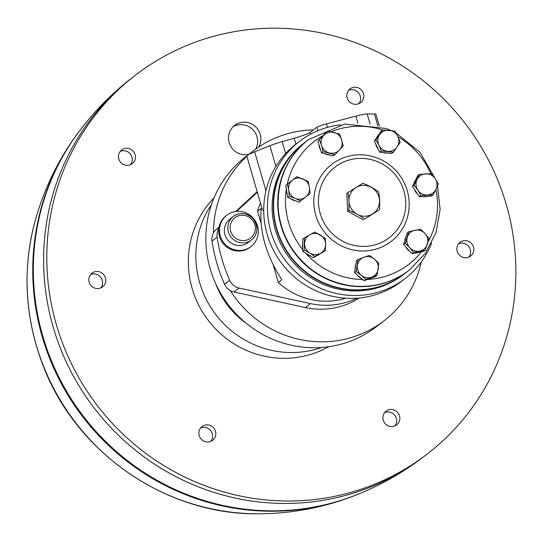 <?xml version="1.0" encoding="UTF-8"?>
<svg xmlns="http://www.w3.org/2000/svg" width="543" height="543" viewBox="0 0 543 543"><rect width="100%" height="100%" fill="white"/><g stroke="black" fill="none" stroke-linecap="round" stroke-linejoin="round"><path stroke-width="0.81" d="M384.634 412.592A8.654 8.389 -127.6 0 1 394.883 425.909M388.958 409.734A8.654 8.389 -127.6 0 1 396.641 424.877A8.654 8.389 -127.6 0 1 384.715 423.133A8.654 8.389 -127.6 0 1 388.958 409.734M348.586 90.355A8.654 8.389 -127.6 0 1 358.842 103.672M352.909 87.504A8.654 8.389 -127.6 0 1 360.6 102.641A8.654 8.389 -127.6 0 1 348.667 100.903A8.654 8.389 -127.6 0 1 352.909 87.504M90.566 274.582A8.654 8.389 -127.6 0 1 100.815 287.899M94.889 271.731A8.654 8.389 -127.6 0 1 102.573 286.867A8.654 8.389 -127.6 0 1 90.647 285.123A8.654 8.389 -127.6 0 1 94.889 271.731M120.241 151.395A8.654 8.389 -127.6 0 1 130.496 164.705M124.564 148.538A8.654 8.389 -127.6 0 1 132.254 163.674A8.654 8.389 -127.6 0 1 120.322 161.936A8.654 8.389 -127.6 0 1 124.564 148.538M200.605 427.999A8.654 8.389 -127.6 0 1 210.854 441.31M204.928 425.142A8.654 8.389 -127.6 0 1 212.612 440.278A8.654 8.389 -127.6 0 1 200.679 438.54A8.654 8.389 -127.6 0 1 204.928 425.142M458.625 243.773A8.654 8.389 -127.6 0 1 468.874 257.09M462.948 240.916A8.654 8.389 -127.6 0 1 470.632 256.058A8.654 8.389 -127.6 0 1 458.706 254.314A8.654 8.389 -127.6 0 1 462.948 240.916M233.096 126.729A16.487 15.985 -127.6 0 1 236.891 125.162A16.487 15.985 -127.6 0 1 254.043 131.053A16.487 15.985 -127.6 0 1 255.685 149.135M248.864 154.327A16.487 15.985 -127.6 0 1 230.232 145.354A16.487 15.985 -127.6 0 1 234.617 125.392A16.487 15.985 -127.6 0 1 240.094 122.691A16.487 15.985 -127.6 0 1 257.389 128.772A16.487 15.985 -127.6 0 1 258.672 147.051M345.748 298.202A70.081 67.936 -127.6 0 1 278.294 282.455L273.258 265.12M260.464 203.055A70.081 67.936 -127.6 0 0 257.599 211.22L261.027 223.01M236.694 211.39L257.341 192.31M250.968 246.57L250.167 247.187A19.786 19.181 -127.6 0 1 228.623 248.287A19.786 19.181 -127.6 0 1 218.822 228.583A19.786 19.181 -127.6 0 1 226.024 215.829L226.825 215.211A19.786 19.181 -127.6 0 1 236.843 211.383A19.786 19.181 -127.6 0 1 256.859 224.021A19.786 19.181 -127.6 0 1 250.968 246.57A19.786 19.181 -127.6 0 1 220.282 235.866A19.786 19.181 -127.6 0 1 226.825 215.211M356.982 298.182A74.201 71.934 -127.6 0 1 310.467 303.598L239.103 288.055A13.195 12.788 -127.6 0 1 229.682 280.324A164.896 159.859 -127.6 0 1 217.146 237.155A13.195 12.788 -127.6 0 1 218.822 228.583M224.931 234.624A14.837 14.389 -127.6 0 1 229.845 219.128L233.307 216.467A14.837 14.389 52.4 0 0 228.393 231.956A14.837 14.389 52.4 0 0 251.409 239.986A14.837 14.389 52.4 0 0 253.757 219.447A14.837 14.389 52.4 0 0 233.307 216.467C240.155 211.906 246.827 212.686 253.309 218.795C258.583 227.388 257.945 234.447 251.409 239.986L247.947 242.646A14.837 14.389 -127.6 0 1 224.931 234.624M359.188 297.998A74.201 71.934 -127.6 0 1 305.342 307.548L233.979 292.005A13.195 12.788 -127.6 0 1 230.32 290.614A13.195 12.788 -127.6 0 1 224.558 284.267A164.896 159.859 -127.6 0 1 212.014 241.106A13.195 12.788 -127.6 0 1 213.528 232.818A13.195 12.788 -127.6 0 1 215.91 229.811L219.114 226.852M263.715 210.304L262.5 210.053L246.848 156.194A32.152 2.953 -16.2 0 1 254.653 151.816L269.905 145.721A16.487 1.514 -16.2 0 1 282.197 141.655L294.197 138.234A16.487 1.514 163.8 0 0 310.168 132.377L316.847 127.238A8.247 0.76 -16.2 0 1 326.472 123.858L355.828 116.121A16.487 1.514 -16.2 0 1 367.122 113.908L374.432 114.003A32.152 2.953 -16.2 0 1 375.987 114.437L379.421 126.247M235.723 211.499L257.158 191.686M431.583 243.101A86.568 83.927 -127.6 0 1 405.159 278.518A86.568 83.927 -127.6 0 1 285.849 261.115A86.568 83.927 -127.6 0 1 299.546 141.323A86.568 83.927 -127.6 0 1 340.549 124.842M405.159 278.518L401.44 281.383A86.568 83.927 -127.6 0 1 282.129 263.979A86.568 83.927 -127.6 0 1 295.826 144.187L299.546 141.323M257.599 211.22L261.129 208.505C259.459 232.139 266.362 255.882 281.824 279.74L278.294 282.455M364.604 219.046L379.516 209.802L364.604 219.046C360.084 215.598 354.817 212.713 348.823 210.406C349.264 203.876 348.973 197.917 347.948 192.521L362.86 183.283C368.853 185.597 374.113 188.475 378.641 191.923L378.641 191.923C379.672 197.319 379.964 203.279 379.516 209.802L379.537 209.781M363.484 219.908L347.696 211.268L348.823 210.406M347.696 211.268L346.828 193.383L347.948 192.521M394.856 131.114L397.632 136.055L400.191 142.185L396.824 147.35L393.342 152.203L381.234 150.954L379.095 145.531L375.939 139.795L382.747 129.872L394.856 131.114M382.761 129.865L381.145 131.107L374.331 141.024L375.939 139.795M327.721 131.114L339.524 134.087L341.54 139.395L343.19 145.877M324.198 134.935L327.7 131.128L326.099 132.363L317.865 141.099L324.198 134.935A10.724 10.398 52.4 0 1 333.517 132.295M343.196 145.877L334.922 154.701L323.078 151.653L321.463 145.09L319.467 139.87M287.41 184.077L296.946 176.692L308.18 181.389L309.503 187.749L310.06 193.62L300.571 201.005L295.636 198.534L289.256 196.227L288.72 190.342L287.41 184.077L285.808 185.312L296.878 176.713M304.331 250.099L304.29 237.868L314.804 232.017L325.311 238.329L325.657 243.875L325.372 250.662L314.859 256.506L310.291 253.282L304.331 250.099L302.722 251.334L302.689 239.103L304.29 237.868M365.71 279.475L361.618 275.566L356.201 271.588L357.973 259.54L369.362 255.373L373.998 258.794L378.838 263.301L377.012 275.301L365.71 279.475L364.109 280.711L354.593 272.824L356.371 260.776L357.973 259.54M377.018 275.294L375.396 276.55L364.109 280.711M425.339 250.085L413.508 252.481L409.395 247.309L405.227 243.291L408.77 231.698L420.601 229.261L424.769 233.32L428.902 238.377L425.339 250.085L423.737 251.321L411.906 253.717L403.625 244.526L405.227 243.291M374.331 141.024L379.632 152.189L391.741 153.438L393.342 152.203M354.593 272.824L356.201 271.588M411.906 253.717L413.508 252.481M379.632 152.189L381.234 150.954M387.688 153.017A10.717 10.392 -127.6 0 1 383.148 152.549M378.206 149.189A10.717 10.392 -127.6 0 1 375.831 144.173M376.686 137.596A10.717 10.392 -127.6 0 1 378.396 135.112M334.922 154.701L333.321 155.936L321.476 152.888L317.865 141.099M321.476 152.888L323.078 151.653M329.553 154.965A10.717 10.392 -127.6 0 1 324.795 153.744M320.506 149.712A10.717 10.392 -127.6 0 1 318.917 144.533M320.994 137.779A10.717 10.392 -127.6 0 1 322.474 136.205M300.571 201.005L298.969 202.234L287.654 197.455L285.808 185.312M287.654 197.455L289.256 196.227M295.528 200.781A10.717 10.392 -127.6 0 1 290.743 198.765M287.152 194.143A10.717 10.392 -127.6 0 1 286.365 188.991M325.352 250.676L313.257 257.735L302.722 251.334M313.257 257.735L314.859 256.506M302.716 247.913A10.717 10.392 -127.6 0 1 302.702 242.979M319.101 254.491A10.717 10.392 -127.6 0 1 317.275 255.502M310.182 255.868A10.717 10.392 -127.6 0 1 305.566 253.058M361.421 278.478A10.717 10.392 -127.6 0 1 357.151 274.941M355.108 269.335A10.717 10.392 -127.6 0 1 355.78 264.794M370.815 278.24A10.717 10.392 -127.6 0 1 368.039 279.265M403.625 244.526L407.169 232.933L408.77 231.698M419.271 252.224A10.717 10.392 -127.6 0 1 415.728 252.943M409.626 251.185A10.717 10.392 -127.6 0 1 405.865 247.011M404.698 241.011A10.717 10.392 -127.6 0 1 405.92 237.026M427.178 196.376A10.717 10.392 -127.6 0 1 423.051 196.573M417.506 193.966A10.717 10.392 -127.6 0 1 414.39 189.29M414.18 182.964A10.717 10.392 -127.6 0 1 415.768 179.672M435.9 189.473A77.5 75.131 -127.6 0 1 428.122 241.778M397.992 136.809A77.5 75.131 -127.6 0 1 430.85 173.645M331.223 131.711A77.5 75.131 -127.6 0 1 382.632 129.96M287.24 184.199A77.5 75.131 -127.6 0 1 322.949 135.702M302.722 249.705A77.5 75.131 -127.6 0 1 286.358 188.923M362.663 279.509A77.5 75.131 -127.6 0 1 305.519 253.031M421.456 251.782A77.5 75.131 -127.6 0 1 367.611 279.421M407.25 190.661A48.646 47.16 -127.6 0 1 350.31 249.291A48.646 47.16 -127.6 0 1 326.906 168.724A48.646 47.16 -127.6 0 1 407.25 190.661M431.427 173.712L434.95 178.294L438.337 183.948L436.199 188.862L433.07 194.937L420.968 195.521L418.103 190.491L414.099 185.224L419.345 174.344L431.434 173.712M419.345 174.344L417.737 175.579L412.497 186.459L414.099 185.224M433.07 194.937L431.468 196.166L425.42 196.457L419.366 196.749L420.968 195.521M419.366 196.749L412.497 186.459M404.012 191.204A44.519 43.162 -127.6 0 1 351.898 244.866A44.519 43.162 -127.6 0 1 330.477 171.126A44.519 43.162 -127.6 0 1 404.012 191.204M409.055 270.319A82.448 79.93 -127.6 0 1 408.893 270.441A82.448 79.93 -127.6 0 1 295.27 253.866A82.448 79.93 -127.6 0 1 308.309 139.782A82.448 79.93 -127.6 0 1 308.472 139.66M408.893 270.441L404.732 273.652A82.448 79.93 -127.6 0 1 291.102 257.077A82.448 79.93 -127.6 0 1 304.141 142.985L308.309 139.782M404.569 273.774A82.448 79.93 -127.6 0 1 404.406 273.896A82.448 79.93 -127.6 0 1 290.783 257.321A82.448 79.93 -127.6 0 1 303.822 143.237A82.448 79.93 -127.6 0 1 303.985 143.108M404.406 273.896L403.286 274.758A82.448 79.93 -127.6 0 1 289.657 258.183A82.448 79.93 -127.6 0 1 302.702 144.099L303.822 143.237M421.293 261.957A107.181 103.91 -127.6 0 1 384.044 320.784A107.181 103.91 -127.6 0 1 230.32 290.614M321.653 347.479A94.815 91.916 -127.6 0 1 199.661 282.645A94.815 91.916 -127.6 0 1 211.519 204.412M328.569 346.739A94.815 91.916 -127.6 0 1 192.127 288.442A94.815 91.916 -127.6 0 1 214.003 197.91M213.528 232.818A107.181 103.91 -127.6 0 1 246.882 156.296M249.169 154.266A107.181 103.91 -127.6 0 1 253.282 150.927A107.181 103.91 -127.6 0 1 313.386 129.899M384.044 320.784L376.353 326.71A107.181 103.91 -127.6 0 1 210.141 268.731A107.181 103.91 -127.6 0 1 245.592 156.846L246.977 155.78M246.169 323.234A82.448 79.93 -127.6 0 1 215.652 283.589M80.445 129.75A236.565 229.336 52.4 0 0 73.156 139.687A236.565 229.336 52.4 0 0 83.065 417.221A236.565 229.336 52.4 0 0 348.83 497.795A236.565 229.336 52.4 0 0 360.301 493.288M353.031 496.166A236.802 229.567 -127.6 0 1 83.71 416.732A236.802 229.567 -127.6 0 1 75.803 136.055C91.808 113.752 110.636 94.265 132.295 77.588A239.096 231.793 -127.6 0 0 94.468 408.438A239.096 231.793 -127.6 0 0 423.988 456.514C402.329 473.177 378.675 486.399 353.018 496.166M506.259 204.48A239.096 231.793 -127.6 0 1 427.171 454.063A239.096 231.793 -127.6 0 1 97.652 405.994A239.096 231.793 -127.6 0 1 135.478 75.138A239.096 231.793 -127.6 0 1 506.259 204.48M230.639 231.162A12.862 12.469 -127.6 0 1 245.694 215.659A12.862 12.469 -127.6 0 1 251.884 236.958A12.862 12.469 -127.6 0 1 230.639 231.162M316.847 127.238L317.852 130.7M310.168 132.377L310.677 134.121M326.472 123.858L327.49 127.361M355.828 116.121L357.864 123.125M367.122 113.908L370.102 124.171M374.432 114.003L377.867 125.82M254.653 151.816L265.961 190.736M269.905 145.721L275.912 166.409M282.197 141.655L285.638 153.506M294.197 138.234L295.908 144.126M215.91 229.811L218.999 227.436M305.342 307.548L310.467 303.598M233.979 292.005L239.103 288.055M377.84 208.254A15.618 15.136 52.4 0 0 363.457 185.36A15.618 15.136 52.4 0 0 351.341 208.77A15.618 15.136 52.4 0 0 377.84 208.254M397.632 136.055A10.724 10.398 52.4 0 0 389.555 130.293M388.686 130.205A10.724 10.398 52.4 0 0 379.903 134.23M379.414 134.942A10.724 10.398 52.4 0 0 378.715 144.73M379.095 145.531A10.724 10.398 52.4 0 0 387.179 151.287M397.313 146.637A10.724 10.398 52.4 0 0 398.012 136.85M388.041 151.375A10.724 10.398 52.4 0 0 396.824 147.35M323.608 135.567A10.724 10.398 52.4 0 0 321.463 145.09M321.721 145.938A10.724 10.398 52.4 0 0 328.895 152.821M329.744 153.038A10.724 10.398 52.4 0 0 339.063 150.397M341.54 139.395A10.724 10.398 52.4 0 0 334.366 132.512M339.653 149.766A10.724 10.398 52.4 0 0 341.798 140.243M292.127 180.412A10.724 10.398 52.4 0 0 288.584 189.473M288.72 190.342A10.724 10.398 52.4 0 0 294.829 198.195M295.636 198.534A10.724 10.398 52.4 0 0 305.281 197.333M305.96 196.81A10.724 10.398 52.4 0 0 309.503 187.749M302.451 178.681A10.724 10.398 52.4 0 0 292.806 179.882M309.367 186.88A10.724 10.398 52.4 0 0 303.265 179.027M304.63 244.174A10.724 10.398 52.4 0 0 309.537 252.828M310.291 253.282A10.724 10.398 52.4 0 0 320.051 253.554M320.804 253.133A10.724 10.398 52.4 0 0 325.657 244.75M325.657 243.875A10.724 10.398 52.4 0 0 320.75 235.221M309.483 234.915A10.724 10.398 52.4 0 0 304.63 243.298M319.997 234.766A10.724 10.398 52.4 0 0 310.236 234.501M361.618 275.566A10.724 10.398 52.4 0 0 371.269 277.297M372.077 276.998A10.724 10.398 52.4 0 0 378.145 269.477M378.274 268.615A10.724 10.398 52.4 0 0 374.677 259.364M373.998 258.794A10.724 10.398 52.4 0 0 364.339 257.07M357.342 265.751A10.724 10.398 52.4 0 0 360.932 275.002M363.532 257.368A10.724 10.398 52.4 0 0 357.47 264.889M420.167 250.947A10.724 10.398 52.4 0 0 427.307 244.459M427.558 243.624A10.724 10.398 52.4 0 0 425.359 233.979M424.769 233.32A10.724 10.398 52.4 0 0 415.429 230.164M414.58 230.341A10.724 10.398 52.4 0 0 407.447 236.829M409.985 247.968A10.724 10.398 52.4 0 0 419.325 251.124M407.196 237.664A10.724 10.398 52.4 0 0 409.395 247.309M436.199 188.862A10.724 10.398 52.4 0 0 435.438 179.034M434.95 178.294A10.724 10.398 52.4 0 0 426.14 173.787M425.278 173.828A10.724 10.398 52.4 0 0 417.228 179.149M416.854 179.93A10.724 10.398 52.4 0 0 417.608 189.758M427.775 194.957A10.724 10.398 52.4 0 0 435.825 189.636M418.103 190.491A10.724 10.398 52.4 0 0 426.907 194.998M437.549 186.025L440.135 209.476L435.968 232.58L425.373 253.405L409.218 270.197A82.448 79.93 -127.6 0 1 295.589 253.622A82.448 79.93 -127.6 0 1 308.628 139.531L344.71 124.076L386.154 128.487L390.811 130.422M224.558 284.267L229.682 280.324M212.014 241.106L217.146 237.155M258.57 513.807C164.896 515.178 73.807 451.247 41.777 362.093C24.937 316.135 22.535 269.722 34.589 222.854A228.915 221.917 52.4 0 0 258.57 513.807C289.887 513.624 319.976 508.282 348.83 497.795M396.2 133.096L420.031 152.386L435.384 178.952M409.218 270.197C392.419 282.767 373.435 288 352.271 285.896C327.524 282.604 307.752 270.672 292.955 250.099C268.425 216.596 274.765 164.556 308.628 139.531M253.282 150.927L248.334 154.735M34.589 222.854C42.782 192.616 55.637 164.896 73.156 139.687M135.478 75.138L132.295 77.588M427.171 454.063L423.995 456.514"/></g></svg>
